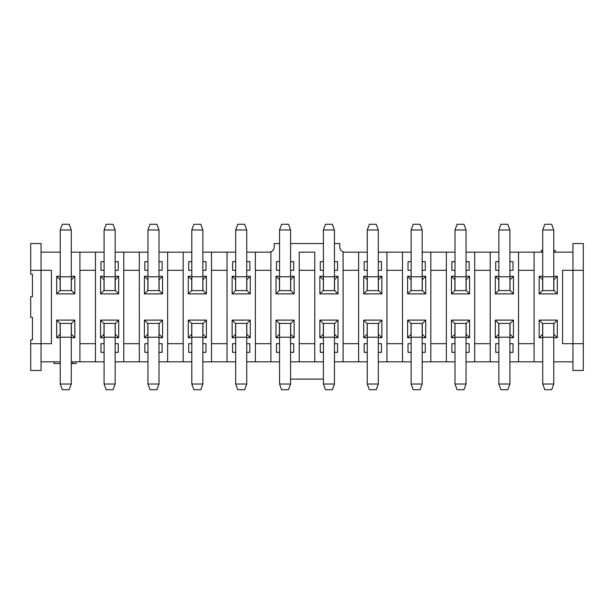<?xml version="1.0" encoding="UTF-8"?>
<svg xmlns="http://www.w3.org/2000/svg" width="614" height="614" viewBox="0 0 614 614"><rect width="100%" height="100%" fill="white"/><g stroke="black" fill="none" stroke-linecap="round" stroke-linejoin="round"><path stroke-width="0.92" d="M430.821 252.17L430.821 270.306L446.363 270.306L446.363 252.17L422.186 252.17M430.821 270.306L430.821 343.694L446.363 343.694L446.363 270.306M430.821 343.694L430.821 361.83L446.363 361.83L446.363 343.694M411.127 252.17L402.492 252.17L402.492 361.83L411.127 361.83M422.186 361.83L430.821 361.83M411.127 337.738L407.589 337.738L407.589 320.124L425.725 320.124L425.725 337.738L422.186 337.738M422.186 276.262L425.725 276.262L425.725 293.876L407.589 293.876L407.589 276.262L411.127 276.262M411.127 270.306L408.018 270.306L408.018 261.671L411.127 261.671M422.186 261.671L425.287 261.671L425.287 270.306L422.186 270.306M411.127 352.329L408.018 352.329L408.018 343.694L411.127 343.694M422.186 343.694L425.287 343.694L425.287 352.329L422.186 352.329M422.255 334.269L425.725 337.738M422.255 323.593L425.725 320.124M422.271 323.578L422.271 334.285M407.589 320.124L411.058 323.593M411.058 334.269L407.589 337.738M411.042 334.285L411.042 323.578M422.255 290.407L425.725 293.876M422.255 279.731L425.725 276.262M422.271 279.715L422.271 290.422M407.589 276.262L411.058 279.731M411.058 290.407L407.589 293.876M411.042 290.422L411.042 279.715M402.492 343.694L386.95 343.694L386.95 361.83L402.492 361.83M367.264 252.17L358.63 252.17L358.63 361.83L367.264 361.83M378.316 361.83L386.958 361.83M386.95 343.694L386.95 252.17L378.316 252.17M367.264 337.738L363.726 337.738L363.726 320.124L381.862 320.124L381.862 337.738L378.316 337.738M378.316 276.262L381.862 276.262L381.862 293.876L363.726 293.876L363.726 276.262L367.264 276.262M364.163 270.306L364.163 261.671L367.264 261.671M378.316 261.671L381.432 261.671M381.424 261.671L381.424 270.306L378.316 270.306M367.264 270.306L364.156 270.306M364.163 352.329L364.163 343.694L367.264 343.694M378.316 343.694L381.432 343.694M381.424 343.694L381.424 352.329L378.316 352.329M367.264 352.329L364.156 352.329M386.95 270.306L402.492 270.306M402.492 252.17L386.95 252.17M378.393 334.269L381.862 337.738M378.393 323.593L381.862 320.124M378.408 323.578L378.408 334.285M363.726 320.124L367.195 323.593M367.195 334.269L363.726 337.738M367.18 334.285L367.18 323.578M378.393 290.407L381.862 293.876M378.393 279.731L381.862 276.262M378.408 279.715L378.408 290.422M363.726 276.262L367.195 279.731M367.195 290.407L363.726 293.876M367.18 290.422L367.18 279.715M446.363 361.83L454.997 361.83M466.049 361.83L474.683 361.83L474.683 252.17L466.049 252.17M454.997 252.17L446.363 252.17M454.997 337.738L451.451 337.738L451.451 320.124L469.587 320.124L469.587 337.738L466.049 337.738M466.049 276.262L469.587 276.262L469.587 293.876L451.451 293.876L451.451 276.262L454.997 276.262M454.997 270.306L451.881 270.306L451.881 261.671L454.997 261.671M466.049 261.671L469.15 261.671L469.15 270.306L466.049 270.306M454.997 352.329L451.881 352.329L451.881 343.694L454.997 343.694M466.049 343.694L469.15 343.694L469.15 352.329L466.049 352.329M474.683 252.17L498.86 252.17M509.912 252.17L542.715 252.17M553.767 252.17L572.939 252.17M334.453 361.83L343.088 361.83L343.088 252.17L358.63 252.17M466.118 334.269L469.587 337.738M466.118 323.593L469.587 320.124M466.133 323.578L466.133 334.285M451.451 320.124L454.92 323.593M454.92 334.269L451.451 337.738M454.905 334.285L454.905 323.578M466.118 290.407L469.587 293.876M466.118 279.731L469.587 276.262M466.133 279.715L466.133 290.422M451.451 276.262L454.92 279.731M454.92 290.407L451.451 293.876M454.905 290.422L454.905 279.715M474.683 270.306L490.225 270.306L490.225 252.17M490.225 270.306L490.225 361.83L498.86 361.83M509.912 361.83L518.538 361.83L518.538 252.17M498.86 337.738L495.314 337.738L495.314 320.124L513.45 320.124L513.45 337.738L509.912 337.738M509.912 276.262L513.45 276.262L513.45 293.876L495.314 293.876L495.314 276.262L498.86 276.262M509.912 261.671L513.012 261.671L513.012 270.306L509.912 270.306M498.86 270.306L495.744 270.306L495.744 261.671L498.86 261.671M498.86 352.329L495.744 352.329L495.744 343.694L498.86 343.694M509.912 343.694L513.012 343.694L513.012 352.329L509.912 352.329M518.538 270.306L534.088 270.306L534.088 252.17M534.088 270.306L534.088 361.83L542.715 361.83M553.767 361.83L572.939 361.83M572.939 343.694L562.577 343.694L562.577 270.306L572.939 270.306L572.939 243.535L583.3 243.535L583.3 270.306L572.939 270.306L572.939 370.465L583.3 370.465L583.3 343.694L572.939 343.694M553.767 276.262L557.312 276.262L557.312 293.876L539.176 293.876L539.176 276.262L542.715 276.262M542.715 337.738L539.176 337.738L539.176 320.124L557.312 320.124L557.312 337.738L553.767 337.738M555.186 252.17L555.186 250.443L553.767 250.443M542.715 250.443L541.302 250.443L541.302 252.17M509.981 334.269L513.45 337.738M509.981 323.593L513.45 320.124M509.996 323.578L509.996 334.285M495.314 320.124L498.783 323.593M498.783 334.269L495.314 337.738M498.768 334.285L498.768 323.578M509.981 290.407L513.45 293.876M509.981 279.731L513.45 276.262M509.996 279.715L509.996 290.422M495.314 276.262L498.783 279.731M498.783 290.407L495.314 293.876M498.768 290.422L498.768 279.715M553.843 290.407L557.312 293.876M553.843 279.731L557.312 276.262M553.859 279.715L553.859 290.422M539.176 276.262L542.646 279.731M542.646 290.407L539.176 293.876M542.63 290.422L542.63 279.715M553.843 334.269L557.312 337.738M553.843 323.593L557.312 320.124M553.859 323.578L553.859 334.285M539.176 320.124L542.646 323.593M542.646 334.269L539.176 337.738M542.63 334.285L542.63 323.578M583.3 270.306L583.3 343.694M534.088 343.694L518.538 343.694M518.538 361.83L534.088 361.83M490.225 343.694L474.683 343.694M474.683 361.83L490.225 361.83M334.453 243.535L339.811 243.535L339.811 246.989A5.181 5.181 0 0 0 344.991 252.17M270.912 343.694L255.37 343.694L255.37 252.17L270.912 252.17L270.912 361.83L279.547 361.83M290.591 361.83L299.233 361.83L299.233 252.17L314.767 252.17L314.767 361.83L323.409 361.83M323.409 243.535L290.591 243.535M279.539 243.535L274.189 243.535L274.189 246.989A5.181 5.181 0 0 1 269.009 252.17M323.409 337.738L319.863 337.738L319.863 320.124L337.999 320.124L337.999 337.738L334.453 337.738M334.453 276.262L337.999 276.262L337.999 293.876L319.863 293.876L319.863 276.262L323.409 276.262M279.547 337.738L276.001 337.738L276.001 320.124L294.137 320.124L294.137 337.738L290.591 337.738M290.591 276.262L294.137 276.262L294.137 293.876L276.001 293.876L276.001 276.262L279.547 276.262M334.453 261.671L337.562 261.671L337.562 270.306L334.453 270.306M323.409 270.306L320.293 270.306L320.293 261.671L323.409 261.671M290.591 261.671L293.707 261.671L293.707 270.306L290.591 270.306M279.547 270.306L276.438 270.306L276.438 261.671L279.547 261.671M279.547 352.329L276.438 352.329L276.438 343.694L279.547 343.694M290.591 343.694L293.707 343.694L293.707 352.329L290.591 352.329M323.409 352.329L320.293 352.329L320.293 343.694L323.409 343.694M334.453 343.694L337.562 343.694L337.562 352.329L334.453 352.329M343.088 270.306L358.63 270.306M358.63 361.83L343.088 361.83M314.767 361.83L299.233 361.83M270.912 361.83L246.736 361.83M235.676 361.83L202.866 361.83M191.814 361.83L159.003 361.83M147.951 361.83L115.148 361.83M104.088 361.83L71.285 361.83M60.233 361.83L41.061 361.83M334.53 334.269L337.999 337.738M334.53 323.593L337.999 320.124M334.546 323.578L334.546 334.285M319.863 320.124L323.332 323.593M323.332 334.269L319.863 337.738M323.317 334.285L323.317 323.578M334.53 290.407L337.999 293.876M334.53 279.731L337.999 276.262M334.546 279.715L334.546 290.422M319.863 276.262L323.332 279.731M323.332 290.407L319.863 293.876M323.317 290.422L323.317 279.715M290.668 334.269L294.137 337.738M290.668 323.593L294.137 320.124M290.683 323.578L290.683 334.285M276.001 320.124L279.47 323.593M279.47 334.269L276.001 337.738M279.454 334.285L279.454 323.578M290.668 290.407L294.137 293.876M290.668 279.731L294.137 276.262M290.683 279.715L290.683 290.422M276.001 276.262L279.47 279.731M279.47 290.407L276.001 293.876M279.454 290.422L279.454 279.715M358.63 343.694L343.088 343.694M290.591 379.099L323.409 379.099M314.767 343.694L299.233 343.694M255.37 343.694L255.37 361.83M255.37 252.17L246.736 252.17M235.676 252.17L211.5 252.17L211.5 270.306L227.042 270.306L227.042 361.83M235.676 337.738L232.138 337.738L232.138 320.124L250.274 320.124L250.274 337.738L246.736 337.738M246.728 276.262L250.274 276.262L250.274 293.876L232.138 293.876L232.138 276.262L235.676 276.262M235.676 270.306L232.568 270.306L232.568 261.671L235.676 261.671M246.728 261.671L249.837 261.671L249.837 270.306L246.736 270.306M235.676 352.329L232.568 352.329L232.568 343.694L235.676 343.694M246.728 343.694L249.837 343.694L249.837 352.329L246.736 352.329M227.042 343.694L211.5 343.694L211.5 361.83M41.061 252.17L60.233 252.17M71.285 252.17L104.088 252.17M115.148 252.17L147.951 252.17M159.003 252.17L183.187 252.17M183.179 361.83L183.179 252.17L191.814 252.17M202.866 252.17L211.5 252.17M227.042 270.306L227.042 252.17M255.37 270.306L270.912 270.306M30.7 343.694L41.061 343.694L41.061 370.465L30.7 370.465L30.7 339.811L32.427 339.811L32.427 317.361L30.7 317.361L30.7 296.639L32.427 296.639L32.427 274.189L30.7 274.189L30.7 243.535L41.061 243.535L41.061 270.306L51.422 270.306L51.422 343.694L41.061 343.694L41.061 270.306L30.7 270.306M314.767 270.306L299.233 270.306M246.805 334.269L250.274 337.738M246.805 323.593L250.274 320.124M246.82 323.578L246.82 334.285M232.138 320.124L235.607 323.593M235.607 334.269L232.138 337.738M235.592 334.285L235.592 323.578M246.805 290.407L250.274 293.876M246.805 279.731L250.274 276.262M246.82 279.715L246.82 290.422M232.138 276.262L235.607 279.731M235.607 290.407L232.138 293.876M235.592 290.422L235.592 279.715M167.637 361.83L167.637 252.17M139.317 343.694L123.782 343.694L123.782 270.306L139.317 270.306L139.317 361.83M147.951 337.738L144.413 337.738L144.413 320.124L162.549 320.124L162.549 337.738L159.003 337.738M159.003 276.262L162.549 276.262L162.549 293.876L144.413 293.876L144.413 276.262L147.951 276.262M147.951 270.306L144.843 270.306L144.843 261.671L147.951 261.671M159.003 261.671L162.111 261.671L162.111 270.306L159.003 270.306M147.951 352.329L144.843 352.329L144.843 343.694L147.951 343.694M159.003 343.694L162.111 343.694L162.111 352.329L159.003 352.329M123.782 343.694L123.782 361.83M95.462 343.694L79.912 343.694L79.912 270.306L95.462 270.306L95.462 361.83M104.088 337.738L100.55 337.738L100.55 320.124L118.686 320.124L118.686 337.738L115.148 337.738M115.148 276.262L118.686 276.262L118.686 293.876L100.55 293.876L100.55 276.262L104.088 276.262M115.148 261.671L118.256 261.671L118.256 270.306L115.148 270.306M104.088 270.306L100.98 270.306L100.98 261.671L104.088 261.671M104.088 352.329L100.98 352.329L100.98 343.694L104.088 343.694M115.148 343.694L118.256 343.694L118.256 352.329L115.148 352.329M79.912 343.694L79.912 361.83M71.285 276.262L74.824 276.262L74.824 293.876L56.688 293.876L56.688 276.262L60.233 276.262M60.233 337.738L56.688 337.738L56.688 320.124L74.824 320.124L74.824 337.738L71.285 337.738M211.5 343.694L211.5 270.306M191.814 337.738L188.275 337.738L188.275 320.124L206.411 320.124L206.411 337.738L202.866 337.738M202.866 276.262L206.411 276.262L206.411 293.876L188.275 293.876L188.275 276.262L191.814 276.262M191.814 270.306L188.713 270.306L188.713 261.671L191.814 261.671M202.866 261.671L205.982 261.671L205.982 270.306L202.866 270.306M191.814 352.329L188.713 352.329L188.713 343.694L191.814 343.694M202.866 343.694L205.982 343.694L205.982 352.329L202.866 352.329M183.179 343.694L167.637 343.694M72.721 361.83L72.721 363.557L76.052 363.557L76.052 361.83M71.285 363.557L72.721 363.557M60.233 363.557L54.04 363.557L54.04 361.83M79.912 270.306L79.912 252.17M95.462 270.306L95.462 252.17M123.782 270.306L123.782 252.17M139.317 270.306L139.317 252.17M167.637 270.306L183.187 270.306M159.08 334.269L162.549 337.738M159.08 323.593L162.549 320.124M159.095 323.578L159.095 334.285M144.413 320.124L147.882 323.593M147.882 334.269L144.413 337.738M147.867 334.285L147.867 323.578M159.08 290.407L162.549 293.876M159.08 279.731L162.549 276.262M159.095 279.715L159.095 290.422M144.413 276.262L147.882 279.731M147.882 290.407L144.413 293.876M147.867 290.422L147.867 279.715M115.217 334.269L118.686 337.738M115.217 323.593L118.686 320.124M115.232 323.578L115.232 334.285M100.55 320.124L104.019 323.593M104.019 334.269L100.55 337.738M104.004 334.285L104.004 323.578M115.217 290.407L118.686 293.876M115.217 279.731L118.686 276.262M115.232 279.715L115.232 290.422M100.55 276.262L104.019 279.731M104.019 290.407L100.55 293.876M104.004 290.422L104.004 279.715M71.354 290.407L74.824 293.876M71.354 279.731L74.824 276.262M71.37 279.715L71.37 290.422M56.688 276.262L60.157 279.731M60.157 290.407L56.688 293.876M60.141 290.422L60.141 279.715M71.354 334.269L74.824 337.738M71.354 323.593L74.824 320.124M71.37 323.578L71.37 334.285M56.688 320.124L60.157 323.593M60.157 334.269L56.688 337.738M60.141 334.285L60.141 323.578M202.942 334.269L206.411 337.738M202.942 323.593L206.411 320.124M202.958 323.578L202.958 334.285M188.275 320.124L191.745 323.593M191.745 334.269L188.275 337.738M191.729 334.285L191.729 323.578M202.942 290.407L206.411 293.876M202.942 279.731L206.411 276.262M202.958 279.715L202.958 290.422M188.275 276.262L191.745 279.731M191.745 290.407L188.275 293.876M191.729 290.422L191.729 279.715M411.134 337.216L411.127 323.401L422.186 323.401M411.127 384.019L411.127 337.216L422.186 337.216L422.186 384.019L420.114 389.713L413.207 389.713L411.127 384.019L422.186 384.019M422.179 323.401L422.179 337.216M411.127 276.784L411.127 229.981L413.207 224.287L420.114 224.287L422.186 229.981L422.186 276.784L411.127 276.784L411.134 290.599M422.179 276.784L422.179 290.599M411.127 290.599L422.186 290.599M454.997 323.401L466.049 323.401L466.049 384.019L454.997 384.019L454.989 323.401M457.062 224.287L463.969 224.287L466.049 229.981L466.049 276.784L454.997 276.784L454.997 229.981L457.069 224.287M466.049 290.599L454.997 290.599L454.989 276.784M466.041 276.784L466.041 290.599M498.86 337.216L498.86 323.401L509.912 323.401L509.912 384.019L507.832 389.713L500.924 389.713L498.86 384.019L498.86 337.216L509.912 337.216M498.86 276.784L498.86 229.981L500.924 224.287L507.832 224.287L509.912 229.981L509.912 290.599L498.86 290.599L498.86 276.784L509.912 276.784M553.767 290.599L542.715 290.599L542.715 229.981L544.795 224.287L551.702 224.287L553.774 229.981M553.774 276.784L553.774 290.599M542.715 229.981L553.767 229.981L553.767 276.784L542.715 276.784M551.702 389.713L544.795 389.713L542.715 384.019L542.715 323.401L553.767 323.401L553.774 337.216M542.715 337.216L553.767 337.216L553.767 384.019L551.694 389.713M323.409 337.216L334.453 337.216L334.453 384.019L332.381 389.713L325.474 389.713L323.409 384.019L323.409 323.401L334.453 323.401M334.461 323.401L334.461 337.216M323.409 276.784L323.409 229.981L325.474 224.287L332.381 224.287L334.453 229.981L334.453 290.599L323.409 290.599L323.409 276.784L334.453 276.784M290.591 384.019L279.547 384.019L279.547 323.401L290.591 323.401L290.591 384.019L288.519 389.713M279.547 276.784L279.547 229.981L281.619 224.287L288.526 224.287L290.591 229.981L290.591 290.599L279.547 290.599L279.547 276.784L290.591 276.784M369.344 389.713L367.264 384.019L367.264 323.401L378.316 323.401L378.316 384.019L376.244 389.713L369.336 389.713M378.324 290.599L367.264 290.599L367.264 229.981L369.344 224.287L376.252 224.287M376.244 224.287L378.316 229.981L378.316 290.599M422.186 229.981L411.127 229.981M466.049 384.019L463.969 389.713L457.062 389.713L454.989 384.019M466.049 229.981L454.997 229.981M498.86 384.019L509.912 384.019M509.912 229.981L498.86 229.981M542.715 384.019L553.767 384.019M323.409 384.019L334.453 384.019M334.453 229.981L323.409 229.981M288.526 389.713L281.619 389.713L279.539 384.019M290.591 229.981L279.547 229.981M367.264 384.019L378.324 384.019M378.316 229.981L367.264 229.981M235.676 337.216L235.676 323.401L246.736 323.401L246.736 384.019L244.656 389.713L237.748 389.713L235.676 384.019L235.676 337.216L246.736 337.216M246.728 290.599L235.676 290.599L235.676 229.981L237.748 224.287L244.656 224.287L246.736 229.981L246.736 290.599M191.821 337.216L191.814 323.401L202.866 323.401L202.866 384.019L200.793 389.713L193.886 389.713L191.814 384.019L191.814 337.216L202.866 337.216M191.814 276.784L191.814 229.981L193.886 224.287L200.793 224.287L202.866 229.981L202.866 276.784L191.814 276.784L191.821 290.599M202.873 276.784L202.873 290.599M191.814 290.599L202.866 290.599M156.938 389.713L150.023 389.713L147.951 384.019L147.951 323.401L159.003 323.401L159.011 337.216M147.951 337.216L159.003 337.216L159.003 384.019L156.931 389.713M147.951 229.981L159.003 229.981L159.003 290.599L147.951 290.599L147.951 229.981L150.023 224.287L156.938 224.287L159.011 229.981M104.088 337.216L104.088 323.401L115.148 323.401L115.148 384.019L113.068 389.713L106.161 389.713L104.088 384.019L104.088 337.216L115.148 337.216M115.148 290.599L104.088 290.599L104.088 229.981L106.168 224.287M115.14 276.784L115.14 290.599M106.161 224.287L113.068 224.287L115.148 229.981L115.148 276.784L104.088 276.784M60.233 276.784L60.233 229.981L62.306 224.287L69.213 224.287L71.285 229.981L71.285 290.599L60.233 290.599L60.233 276.784L71.285 276.784M71.285 384.019L60.233 384.019L60.233 323.401L71.285 323.401L71.285 384.019L69.205 389.713M235.676 384.019L246.728 384.019M246.736 229.981L235.676 229.981M191.814 384.019L202.866 384.019M202.866 229.981L191.814 229.981M147.951 384.019L159.003 384.019M104.088 384.019L115.148 384.019M115.148 229.981L104.088 229.981M71.285 229.981L60.233 229.981M69.213 389.713L62.306 389.713L60.226 384.019M466.049 337.216L454.997 337.216M290.591 337.216L279.547 337.216M378.316 337.216L367.264 337.216M367.264 276.784L378.324 276.784M235.676 276.784L246.728 276.784M147.951 276.784L159.003 276.784M71.285 337.216L60.233 337.216"/></g></svg>
